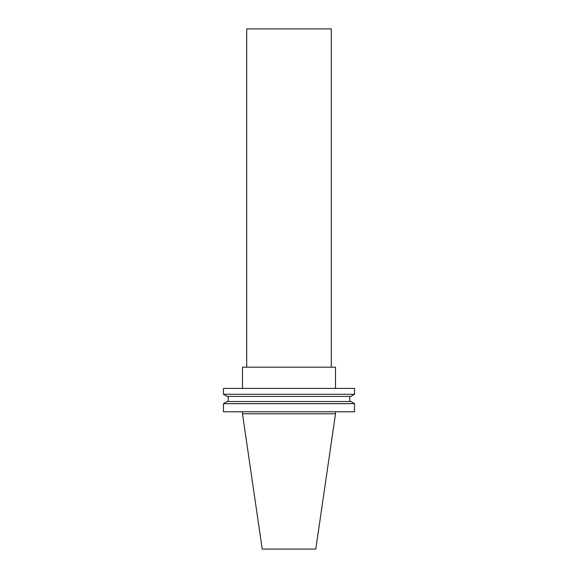 <?xml version="1.0" encoding="UTF-8"?>
<svg xmlns="http://www.w3.org/2000/svg" width="578" height="578" viewBox="0 0 578 578"><rect width="100%" height="100%" fill="white"/><g stroke="black" fill="none" stroke-linecap="round" stroke-linejoin="round"><path stroke-width="0.87" d="M315.783 549.1L262.217 549.1L242.485 413.79L335.515 413.79L315.783 549.1M335.515 388.416L335.515 367.175L242.485 367.175L242.485 388.416M354.545 388.416L223.455 388.416L223.455 394.268L354.545 394.268L354.545 388.416M354.545 394.268L350.846 396.4L227.154 396.4L223.455 394.268M349.791 396.4L349.791 401.529M354.545 403.668L350.846 401.529L227.154 401.529L223.455 403.668L223.455 411.789L354.545 411.789L354.545 403.668L223.455 403.668M335.515 411.789L335.515 413.79M246.712 367.175L246.712 28.9L331.288 28.9L331.288 367.175M228.209 396.4L228.209 401.529M242.485 411.789L242.485 413.79"/></g></svg>
